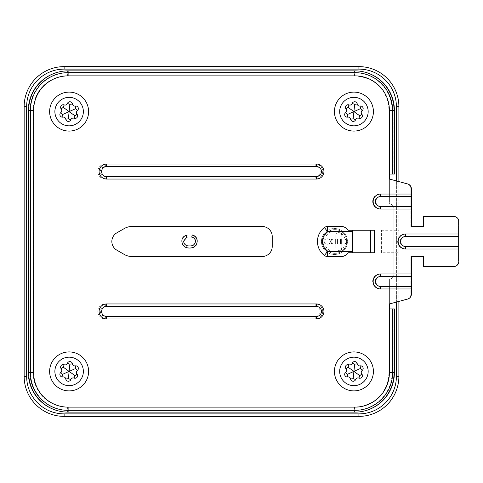 <?xml version="1.0" encoding="UTF-8"?>
<svg xmlns="http://www.w3.org/2000/svg" width="483" height="483" viewBox="0 0 483 483"><rect width="100%" height="100%" fill="white"/><g stroke="black" fill="none" stroke-linecap="round" stroke-linejoin="round"><path stroke-width="0.36" stroke-dasharray="2.42 1.81" d="M381.401 252.742L381.401 230.258L381.401 252.742L398.892 252.742L398.892 230.258L398.892 252.742M381.401 230.258L398.892 230.258M347.18 244.012A12.993 12.993 0 0 0 336.947 228.755A12.993 12.993 0 0 0 321.69 238.988A12.993 12.993 0 0 0 331.924 254.245A12.993 12.993 0 0 0 347.18 244.012A12.993 12.993 0 0 0 336.947 228.755A12.993 12.993 0 0 0 321.69 238.988A12.993 12.993 0 0 0 331.924 254.245A12.993 12.993 0 0 0 347.18 244.012M350.61 119.21A2.5 2.5 0 0 0 347.718 117.127A2.5 2.5 0 0 1 348.4 117.103A2.5 2.5 0 0 0 347.718 117.127A2.596 2.596 0 0 1 345.659 112.533A2.5 2.5 0 0 0 346.021 108.989A2.596 2.596 0 0 1 348.968 104.914A2.596 2.596 0 0 0 348.297 104.745A2.596 2.596 0 0 1 348.968 104.914A2.5 2.5 0 0 0 352.222 103.453A2.5 2.5 0 0 1 348.974 104.914A2.5 2.5 0 0 0 352.222 103.453A2.596 2.596 0 0 1 357.227 103.966A2.596 2.596 0 0 0 354.927 101.774A2.596 2.596 0 0 1 357.227 103.966A2.5 2.5 0 0 0 360.113 106.055A2.5 2.5 0 0 1 357.233 103.966A2.5 2.5 0 0 0 360.113 106.055A2.596 2.596 0 0 1 362.172 110.643A2.5 2.5 0 0 0 361.809 114.187A2.596 2.596 0 0 1 358.863 118.269A2.5 2.5 0 0 0 355.615 119.724A2.5 2.5 0 0 1 358.869 118.269A2.596 2.596 0 0 0 361.815 114.187A2.5 2.5 0 0 1 362.178 110.643A2.596 2.596 0 0 0 360.119 106.055A2.596 2.596 0 0 1 362.172 110.643A2.5 2.5 0 0 0 361.809 114.187A2.596 2.596 0 0 1 358.863 118.269A2.5 2.5 0 0 0 355.615 119.724A2.596 2.596 0 0 1 350.61 119.21A2.5 2.5 0 0 0 348.394 117.103A2.5 2.5 0 0 1 350.616 119.21A2.596 2.596 0 0 0 355.615 119.724A2.596 2.596 0 0 1 350.61 119.21L353.176 118.824L355.615 119.724M353.441 111.802A9.425 9.425 0 0 0 353.496 111.283A9.425 9.425 0 0 0 353.973 111.072A9.425 9.425 0 0 0 354.389 111.374A9.425 9.425 0 0 0 354.341 111.893A9.425 9.425 0 0 0 353.864 112.104A9.425 9.425 0 0 0 353.441 111.802L347.283 114.562L345.659 112.533A2.5 2.5 0 0 0 346.021 108.989A2.596 2.596 0 0 1 348.291 104.745A2.596 2.596 0 0 0 346.027 108.989A2.5 2.5 0 0 1 345.665 112.533A2.596 2.596 0 0 0 347.724 117.127A2.596 2.596 0 0 1 345.659 112.533M353.864 112.104L353.176 118.824M354.341 111.893L359.811 115.848L358.863 118.269M351.932 130.971A19.489 19.489 0 0 0 373.305 113.577A19.489 19.489 0 0 0 355.905 92.205A19.489 19.489 0 0 0 334.532 109.605A19.489 19.489 0 0 0 351.932 130.971A19.489 19.489 0 0 0 373.305 113.577A19.489 19.489 0 0 0 355.905 92.205A19.489 19.489 0 0 0 334.532 109.605A19.489 19.489 0 0 0 351.932 130.971A19.489 19.489 0 0 1 334.538 109.605A19.489 19.489 0 0 1 355.911 92.205M74.062 378.086A2.5 2.5 0 0 0 70.808 379.547A2.5 2.5 0 0 1 73.41 377.929A2.5 2.5 0 0 0 70.808 379.547A2.596 2.596 0 0 1 65.803 379.034A2.5 2.5 0 0 0 62.917 376.945A2.5 2.5 0 0 1 65.809 379.034A2.596 2.596 0 0 0 70.814 379.547A2.596 2.596 0 0 1 65.803 379.034A2.5 2.5 0 0 0 62.917 376.945A2.596 2.596 0 0 1 60.858 372.357A2.596 2.596 0 0 0 62.923 376.945A2.596 2.596 0 0 1 60.858 372.357A2.5 2.5 0 0 0 61.22 368.813A2.5 2.5 0 0 1 60.864 372.357A2.5 2.5 0 0 0 61.22 368.813A2.596 2.596 0 0 1 64.167 364.731A2.596 2.596 0 0 0 63.49 364.568A2.596 2.596 0 0 1 64.167 364.731A2.5 2.5 0 0 0 67.421 363.276A2.596 2.596 0 0 1 72.426 363.79A2.596 2.596 0 0 0 70.126 361.592A2.596 2.596 0 0 1 72.426 363.79A2.5 2.5 0 0 0 75.312 365.873A2.5 2.5 0 0 1 72.426 363.79A2.5 2.5 0 0 0 75.312 365.873A2.596 2.596 0 0 1 77.371 370.467A2.596 2.596 0 0 0 76.018 365.848A2.596 2.596 0 0 1 77.371 370.467A2.5 2.5 0 0 0 77.008 374.011A2.5 2.5 0 0 1 77.377 370.467A2.5 2.5 0 0 0 77.008 374.011A2.596 2.596 0 0 1 74.062 378.086A2.5 2.5 0 0 0 73.404 377.929A2.5 2.5 0 0 1 74.068 378.086A2.596 2.596 0 0 0 77.014 374.011A2.596 2.596 0 0 1 74.062 378.086L75.004 375.665L77.008 374.011M69.534 371.717A9.425 9.425 0 0 0 69.063 371.928A9.425 9.425 0 0 0 68.64 371.62A9.425 9.425 0 0 0 68.695 371.107A9.425 9.425 0 0 0 69.166 370.896A9.425 9.425 0 0 0 69.588 371.198A9.425 9.425 0 0 0 69.534 371.717L75.004 375.665M68.64 371.62L62.482 374.385L60.858 372.357M69.063 371.928L68.375 378.642L65.803 379.034M67.125 390.795A19.489 19.489 0 0 0 88.498 373.395A19.489 19.489 0 0 0 71.098 352.022A19.489 19.489 0 0 0 49.731 369.423A19.489 19.489 0 0 0 67.125 390.795A19.489 19.489 0 0 0 88.498 373.395A19.489 19.489 0 0 0 71.098 352.022A19.489 19.489 0 0 0 49.731 369.423A19.489 19.489 0 0 0 67.125 390.795A19.489 19.489 0 0 1 49.731 369.423A19.489 19.489 0 0 1 71.104 352.022M74.062 118.269A2.5 2.5 0 0 0 70.808 119.724A2.5 2.5 0 0 1 74.068 118.269A2.596 2.596 0 0 0 77.014 114.187A2.5 2.5 0 0 1 77.377 110.643A2.596 2.596 0 0 0 76.018 106.031A2.596 2.596 0 0 1 77.371 110.643A2.5 2.5 0 0 0 77.008 114.187A2.596 2.596 0 0 1 74.062 118.269A2.5 2.5 0 0 0 70.808 119.724A2.596 2.596 0 0 1 65.803 119.21A2.5 2.5 0 0 0 62.917 117.127A2.5 2.5 0 0 1 65.809 119.21A2.596 2.596 0 0 0 70.814 119.724A2.596 2.596 0 0 1 65.803 119.21A2.5 2.5 0 0 0 62.917 117.127A2.596 2.596 0 0 1 60.858 112.533A2.596 2.596 0 0 0 62.923 117.127A2.596 2.596 0 0 1 60.858 112.533A2.5 2.5 0 0 0 61.22 108.989A2.5 2.5 0 0 1 60.864 112.533A2.5 2.5 0 0 0 61.22 108.989A2.596 2.596 0 0 1 64.167 104.914A2.596 2.596 0 0 0 63.49 104.745A2.596 2.596 0 0 1 64.167 104.914A2.5 2.5 0 0 0 67.421 103.453A2.596 2.596 0 0 1 72.426 103.966A2.596 2.596 0 0 0 70.126 101.774A2.596 2.596 0 0 1 72.426 103.966A2.5 2.5 0 0 0 75.312 106.055A2.5 2.5 0 0 1 72.426 103.966A2.5 2.5 0 0 0 75.312 106.055A2.596 2.596 0 0 1 77.371 110.643A2.5 2.5 0 0 0 77.008 114.187A2.596 2.596 0 0 1 74.062 118.269L75.004 115.848L77.008 114.187M69.534 111.893A9.425 9.425 0 0 0 69.063 112.104A9.425 9.425 0 0 0 68.64 111.802A9.425 9.425 0 0 0 68.695 111.283A9.425 9.425 0 0 0 69.166 111.072A9.425 9.425 0 0 0 69.588 111.374A9.425 9.425 0 0 0 69.534 111.893L75.004 115.848M68.64 111.802L62.482 114.562L60.858 112.533M69.063 112.104L68.375 118.824L65.803 119.21M67.125 130.971A19.489 19.489 0 0 0 88.498 113.577A19.489 19.489 0 0 0 71.098 92.205A19.489 19.489 0 0 0 49.731 109.605A19.489 19.489 0 0 0 67.125 130.971A19.489 19.489 0 0 0 88.498 113.577A19.489 19.489 0 0 0 71.098 92.205A19.489 19.489 0 0 0 49.731 109.605A19.489 19.489 0 0 0 67.125 130.971A19.489 19.489 0 0 1 49.731 109.605A19.489 19.489 0 0 1 71.104 92.205M358.863 378.086A2.5 2.5 0 0 0 355.615 379.547A2.5 2.5 0 0 1 358.217 377.929A2.5 2.5 0 0 0 355.615 379.547A2.596 2.596 0 0 1 350.61 379.034A2.5 2.5 0 0 0 347.718 376.945A2.5 2.5 0 0 1 348.4 376.921A2.5 2.5 0 0 0 347.718 376.945A2.596 2.596 0 0 1 345.659 372.357A2.5 2.5 0 0 0 346.021 368.813A2.596 2.596 0 0 1 348.968 364.731A2.596 2.596 0 0 0 348.297 364.568A2.596 2.596 0 0 1 348.968 364.731A2.5 2.5 0 0 0 352.222 363.276A2.5 2.5 0 0 1 348.974 364.731A2.5 2.5 0 0 0 352.222 363.276A2.596 2.596 0 0 1 357.227 363.79A2.596 2.596 0 0 0 354.927 361.592A2.596 2.596 0 0 1 357.227 363.79A2.5 2.5 0 0 0 360.113 365.873A2.5 2.5 0 0 1 357.233 363.79A2.5 2.5 0 0 0 360.113 365.873A2.596 2.596 0 0 1 362.172 370.467A2.5 2.5 0 0 0 361.809 374.011A2.596 2.596 0 0 1 358.863 378.086A2.596 2.596 0 0 0 361.815 374.011A2.5 2.5 0 0 1 362.178 370.467A2.596 2.596 0 0 0 360.119 365.873A2.596 2.596 0 0 1 362.172 370.467A2.5 2.5 0 0 0 361.809 374.011A2.596 2.596 0 0 1 358.863 378.086A2.5 2.5 0 0 0 358.211 377.929A2.5 2.5 0 0 1 358.869 378.086L359.811 375.665L361.809 374.011M354.341 371.717A9.425 9.425 0 0 0 353.864 371.928A9.425 9.425 0 0 0 353.441 371.62A9.425 9.425 0 0 0 353.496 371.107A9.425 9.425 0 0 0 353.973 370.896A9.425 9.425 0 0 0 354.389 371.198A9.425 9.425 0 0 0 354.341 371.717L359.811 375.665M353.441 371.62L347.283 374.385L345.659 372.357A2.5 2.5 0 0 0 346.021 368.813A2.596 2.596 0 0 1 348.291 364.568A2.596 2.596 0 0 0 346.027 368.813A2.5 2.5 0 0 1 345.665 372.357A2.596 2.596 0 0 0 347.724 376.945A2.596 2.596 0 0 1 345.659 372.357M353.864 371.928L353.176 378.642L350.61 379.034A2.5 2.5 0 0 0 348.394 376.921A2.5 2.5 0 0 1 350.616 379.034A2.596 2.596 0 0 0 355.615 379.547A2.596 2.596 0 0 1 350.61 379.034M351.932 390.795A19.489 19.489 0 0 0 373.305 373.395A19.489 19.489 0 0 0 355.905 352.022A19.489 19.489 0 0 0 334.532 369.423A19.489 19.489 0 0 0 351.932 390.795A19.489 19.489 0 0 0 373.305 373.395A19.489 19.489 0 0 0 355.905 352.022A19.489 19.489 0 0 0 334.532 369.423A19.489 19.489 0 0 0 351.932 390.795A19.489 19.489 0 0 1 334.538 369.423A19.489 19.489 0 0 1 355.911 352.022M411.383 226.509L410.882 226.509L410.882 209.024L380.157 209.024A7.493 7.493 0 0 1 372.659 201.526A7.493 7.493 0 0 1 380.157 194.033L410.882 194.033L389.401 194.033L389.401 179.042L407.682 183.945A4.999 4.999 0 0 1 411.383 188.768L411.383 226.509L423.875 226.509L423.875 216.517L453.851 216.517A4.999 4.999 0 0 1 458.85 221.516L458.85 261.484A4.999 4.999 0 0 1 453.851 266.483L423.875 266.483L423.875 256.491L411.383 256.491L411.383 294.232A4.999 4.999 0 0 1 407.682 299.055L398.143 301.615L398.143 288.967L380.652 288.967A7.493 7.493 0 0 1 373.16 281.474A7.493 7.493 0 0 1 380.652 273.976L393.893 273.976L393.893 209.024L380.652 209.024A7.493 7.493 0 0 1 373.16 201.526A7.493 7.493 0 0 1 380.652 194.033L398.143 194.033L398.143 181.385L398.143 194.033M105.342 179.042A7.493 7.493 0 0 1 97.85 171.55A7.493 7.493 0 0 1 105.342 164.051L315.2 164.051A7.493 7.493 0 0 1 322.692 171.55A7.493 7.493 0 0 1 315.2 179.042L105.342 179.042L105.342 176.543A4.999 4.999 0 0 1 100.349 171.55A4.999 4.999 0 0 1 105.342 166.55L106.592 166.55M322.692 311.45A7.493 7.493 0 0 1 315.2 318.949L105.342 318.949A7.493 7.493 0 0 1 97.85 311.45A7.493 7.493 0 0 1 105.342 303.958L315.2 303.958A7.493 7.493 0 0 1 322.692 311.45M334.936 229.63A11.87 11.87 0 0 0 323.067 241.5A11.87 11.87 0 0 0 334.936 253.37A11.87 11.87 0 0 0 346.8 241.5A11.87 11.87 0 0 0 334.936 229.63A11.87 11.87 0 0 0 323.067 241.5A11.87 11.87 0 0 0 334.936 253.37A11.87 11.87 0 0 0 346.8 241.5A11.87 11.87 0 0 0 334.936 229.63M345.025 239.109L346.8 241.5L345.025 243.891A2.5 2.5 0 0 1 344.307 244L341.807 244L341.807 247.368A3.001 3.001 0 0 1 338.806 250.369A3.001 3.001 0 0 1 335.812 247.368A3.001 3.001 0 0 0 338.806 250.369A3.001 3.001 0 0 0 341.807 247.368L341.807 235.632L341.807 239L344.307 239A2.5 2.5 0 0 1 345.025 239.109A10.366 10.366 0 0 0 324.57 241.5A10.366 10.366 0 0 0 345.025 243.891M335.812 235.632A3.001 3.001 0 0 1 338.806 232.631A3.001 3.001 0 0 0 335.812 235.632L335.812 247.368L335.812 244L333.312 244A2.5 2.5 0 0 1 330.813 241.5A2.5 2.5 0 0 1 333.312 239L335.812 239L335.812 235.632M327.565 238.753A2.747 2.747 0 0 1 330.312 241.5A2.747 2.747 0 0 1 327.565 244.247A2.747 2.747 0 0 0 330.312 241.5A2.747 2.747 0 0 0 327.565 238.753A2.747 2.747 0 0 0 324.817 241.5A2.747 2.747 0 0 0 327.565 244.247A2.747 2.747 0 0 1 324.817 241.5A2.747 2.747 0 0 1 327.565 238.753M76.018 106.031A2.596 2.596 0 0 0 75.318 106.055A2.596 2.596 0 0 1 76.012 106.031M70.126 101.774A2.596 2.596 0 0 0 67.427 103.453A2.5 2.5 0 0 1 64.173 104.914A2.5 2.5 0 0 0 67.421 103.453A2.596 2.596 0 0 1 70.12 101.774M63.49 104.745A2.596 2.596 0 0 0 61.226 108.989A2.596 2.596 0 0 1 63.484 104.745M354.927 361.592A2.596 2.596 0 0 0 352.228 363.276A2.596 2.596 0 0 1 354.92 361.592M354.927 101.774A2.596 2.596 0 0 0 352.228 103.453A2.596 2.596 0 0 1 354.92 101.774M76.018 365.848A2.596 2.596 0 0 0 75.318 365.873A2.596 2.596 0 0 1 76.012 365.848M70.126 361.592A2.596 2.596 0 0 0 67.427 363.276A2.5 2.5 0 0 1 64.173 364.731A2.5 2.5 0 0 0 67.421 363.276A2.596 2.596 0 0 1 70.12 361.592M63.49 364.568A2.596 2.596 0 0 0 61.226 368.813A2.596 2.596 0 0 1 63.484 364.568M358.917 413.883L64.124 413.883A37.475 37.475 0 0 1 26.65 376.408L26.65 106.592A37.475 37.475 0 0 1 64.124 69.117L358.917 69.117A37.475 37.475 0 0 1 396.392 106.592L396.392 376.408A37.475 37.475 0 0 1 358.917 413.883L358.917 416.382A39.974 39.974 0 0 0 398.892 376.408L398.892 106.592A39.974 39.974 0 0 0 358.917 66.618L64.124 66.618A39.974 39.974 0 0 0 24.15 106.592L24.15 376.408A39.974 39.974 0 0 0 64.124 416.382L358.917 416.382M398.143 288.967L398.143 301.615L389.401 303.958L389.401 278.975A4.498 4.498 0 0 0 393.893 274.477L393.893 208.523L393.893 274.477A4.498 4.498 0 0 1 389.401 278.975L389.401 372.659L389.401 308.951L394.394 308.951L394.394 372.659A39.473 39.473 0 0 1 354.92 412.132L68.121 412.132A39.473 39.473 0 0 1 28.648 372.659L28.648 110.341A39.473 39.473 0 0 1 68.121 70.868L354.92 70.868A39.473 39.473 0 0 1 394.394 110.341L394.394 174.049L389.401 174.049L389.401 110.341L389.401 204.025A4.498 4.498 0 0 1 393.893 208.523A4.498 4.498 0 0 0 389.401 204.025L389.401 174.049L388.9 174.049L388.9 110.341A34.474 34.474 0 0 0 354.419 75.867L67.62 75.867A34.474 34.474 0 0 0 33.146 110.341L33.146 372.659A34.474 34.474 0 0 0 67.62 407.133L354.92 407.133A34.474 34.474 0 0 0 389.401 372.659A34.474 34.474 0 0 1 354.92 407.133L68.121 407.133A34.474 34.474 0 0 1 33.641 372.659L33.641 110.341L33.641 372.659A34.474 34.474 0 0 0 68.121 407.133A34.474 34.474 0 0 1 33.641 372.659L33.641 110.341A34.474 34.474 0 0 1 68.121 75.867L354.92 75.867L68.121 75.867A34.474 34.474 0 0 0 33.641 110.341A34.474 34.474 0 0 1 68.121 75.867L354.92 75.867A34.474 34.474 0 0 1 389.401 110.341A34.474 34.474 0 0 0 354.92 75.867A34.474 34.474 0 0 1 389.401 110.341L389.401 194.033L380.157 194.033A7.493 7.493 0 0 0 372.659 201.526A7.493 7.493 0 0 0 380.157 209.024L393.893 209.024L393.893 208.523A4.498 4.498 0 0 0 389.401 204.025L389.401 194.033L389.401 204.025A4.498 4.498 0 0 1 393.893 208.523L393.893 273.976L398.143 273.976L398.143 209.024L393.893 209.024L410.882 209.024L410.882 196.533L410.882 226.509L423.374 226.509L423.374 216.517L453.356 216.517L423.875 216.517M396.392 302.08L396.392 180.92M398.892 181.584L398.892 301.416M389.401 303.958L389.401 278.975A4.498 4.498 0 0 0 393.893 274.477L393.893 273.976L380.157 273.976L410.882 273.976L393.893 273.976L393.893 274.477A4.498 4.498 0 0 1 389.401 278.975L389.401 303.825L407.181 299.055A4.999 4.999 0 0 0 410.882 294.232L410.882 288.967L380.157 288.967A7.493 7.493 0 0 1 372.659 281.474A7.493 7.493 0 0 1 380.157 273.976A7.493 7.493 0 0 0 372.659 281.474A7.493 7.493 0 0 0 380.157 288.967L410.882 288.967L410.882 276.475L410.882 294.232A4.999 4.999 0 0 1 407.181 299.055L388.9 303.958L389.401 303.825L389.401 308.951L389.401 303.958M345.43 255.489A4.999 4.999 0 0 1 342.429 256.491L327.438 256.491A4.999 4.999 0 0 1 324.443 255.489A17.491 17.491 0 0 1 324.443 227.511A4.999 4.999 0 0 1 327.438 226.509L342.429 226.509A4.999 4.999 0 0 1 345.43 227.511M348.334 230.258L374.41 230.258M374.41 252.742L348.334 252.742M111.839 241.5A9.992 9.992 0 0 0 116.838 250.152A9.992 9.992 0 0 1 116.838 232.848A9.992 9.992 0 0 0 111.839 241.5A9.992 9.992 0 0 1 116.838 232.848L124.33 228.519A14.991 14.991 0 0 1 131.823 226.509L262.233 226.509A9.992 9.992 0 0 1 272.231 236.501L272.231 246.499A9.992 9.992 0 0 1 262.233 256.491L131.823 256.491A14.991 14.991 0 0 1 124.33 254.481L116.838 250.152L124.33 254.481A14.991 14.991 0 0 0 131.823 256.491L262.233 256.491A9.992 9.992 0 0 0 272.231 246.499L272.231 236.501A9.992 9.992 0 0 0 262.233 226.509L131.823 226.509A14.991 14.991 0 0 0 124.33 228.519L116.838 232.848L124.33 228.519A14.991 14.991 0 0 1 131.823 226.509L262.233 226.509A9.992 9.992 0 0 1 272.231 236.501L272.231 246.499A9.992 9.992 0 0 1 262.233 256.491L131.823 256.491A14.991 14.991 0 0 1 124.33 254.481L116.838 250.152A9.992 9.992 0 0 1 111.839 241.5M354.92 70.868L354.92 75.867C375.84 77.884 387.336 89.373 389.401 110.341L393.893 110.341A39.473 39.473 0 0 0 354.419 70.868L67.62 70.868A39.473 39.473 0 0 0 28.147 110.341L28.147 372.659A39.473 39.473 0 0 0 67.62 412.132L354.419 412.132A39.473 39.473 0 0 0 393.893 372.659L393.893 308.951L392.111 308.951L392.111 372.659A37.692 37.692 0 0 1 354.419 410.351L67.62 410.351A37.692 37.692 0 0 1 29.928 372.659L29.928 110.341A37.692 37.692 0 0 1 67.62 72.649L354.419 72.649A37.692 37.692 0 0 1 392.111 110.341L393.893 110.341L393.893 174.049L393.893 110.341A39.473 39.473 0 0 0 354.419 70.868L67.62 70.868A39.473 39.473 0 0 0 28.147 110.341L28.147 372.659A39.473 39.473 0 0 0 67.62 412.132L354.419 412.132A39.473 39.473 0 0 0 393.893 372.659L389.401 372.659A34.474 34.474 0 0 1 354.92 407.133C375.889 405.074 387.378 393.579 389.401 372.659L389.401 308.951L389.401 372.659L394.394 372.659M398.143 273.976L398.143 209.024M195.494 241.283C195.331 238.946 194.075 237.545 191.739 237.081L192.234 234.967C195.41 235.795 197.07 237.835 197.221 241.083C196.816 245.69 194.22 248.008 189.427 248.033C184.82 247.936 182.29 245.636 181.85 241.126C181.928 238.167 183.377 236.241 186.209 235.348L186.661 237.467L183.576 241.228C184.023 244.47 185.967 246.034 189.414 245.919C192.922 246.107 194.951 244.561 195.494 241.283M338.806 232.631A3.001 3.001 0 0 1 341.807 235.632A3.001 3.001 0 0 0 338.806 232.631M341.807 244L335.812 244M335.812 239L341.807 239M388.9 174.049L388.9 179.042L407.181 183.945A4.999 4.999 0 0 1 410.882 188.768L410.882 196.533L410.882 188.768A4.999 4.999 0 0 0 407.181 183.945L388.9 179.042L388.9 174.049L393.893 174.049L389.401 174.049L389.401 110.341L394.394 110.341M423.875 266.483L453.356 266.483L423.374 266.483L423.374 256.491L410.882 256.491L410.882 276.475L410.882 256.491L411.383 256.491M453.356 266.483A4.999 4.999 0 0 0 458.349 261.484A4.999 4.999 0 0 1 453.356 266.483M458.349 248.993L458.349 261.484L458.349 248.993L405.134 248.993L458.349 248.993L458.349 236.501L458.349 248.993M405.635 236.501L405.134 236.501A4.999 4.999 0 0 0 400.141 241.5A4.999 4.999 0 0 0 405.134 246.499L458.349 246.499L405.134 246.499A4.999 4.999 0 0 1 400.141 241.5A4.999 4.999 0 0 1 405.134 236.501L405.134 234.007A7.493 7.493 0 0 0 397.642 241.5A7.493 7.493 0 0 0 405.134 248.993A7.493 7.493 0 0 1 397.642 241.5A7.493 7.493 0 0 1 405.134 234.007L458.349 234.007L405.134 234.007L405.134 236.501L458.349 236.501L458.349 234.007L458.349 236.501M458.349 221.516L458.349 234.007L458.349 221.516A4.999 4.999 0 0 0 453.356 216.517A4.999 4.999 0 0 1 458.349 221.516M388.9 372.659L393.893 372.659L393.893 308.951L388.9 308.951L388.9 303.958L388.9 372.659A34.474 34.474 0 0 1 354.419 407.133L68.121 407.133A34.474 34.474 0 0 1 33.641 372.659L33.641 110.341A34.474 34.474 0 0 1 68.121 75.867L67.62 75.867A34.474 34.474 0 0 0 33.146 110.341L33.146 372.659A34.474 34.474 0 0 0 67.62 407.133L68.121 407.133L68.121 412.132M354.92 75.867L68.121 75.867L68.121 70.868M392.111 308.951L388.9 308.951M195.494 241.717C195.331 244.054 194.075 245.455 191.739 245.919L192.234 248.033C195.41 247.205 197.07 245.165 197.221 241.917C196.816 237.31 194.22 234.992 189.427 234.967C184.82 235.064 182.29 237.364 181.85 241.874C181.928 244.833 183.377 246.759 186.209 247.652L186.661 245.533L183.576 241.772C184.023 238.53 185.967 236.966 189.414 237.081C192.922 236.893 194.951 238.439 195.494 241.717C195.331 244.054 194.075 245.455 191.739 245.919L192.234 248.033C195.41 247.205 197.07 245.165 197.221 241.917C196.816 237.31 194.22 234.992 189.427 234.967C184.82 235.064 182.29 237.364 181.85 241.874C181.928 244.833 183.377 246.759 186.209 247.652L186.661 245.533L183.576 241.772C184.023 238.53 185.967 236.966 189.414 237.081C192.922 236.893 194.951 238.439 195.494 241.717M353.496 371.107L348.026 367.152L348.968 364.731M353.973 370.896L354.661 364.176L357.227 363.79M354.389 371.198L360.553 368.432L362.172 370.467M68.695 111.283L63.219 107.329L64.167 104.914M69.166 111.072L69.854 104.358L72.426 103.966M69.588 111.374L75.746 108.615L77.371 110.643M68.695 371.107L63.219 367.152L64.167 364.731M69.166 370.896L69.854 364.176L72.426 363.79M69.588 371.198L75.746 368.432L77.371 370.467M354.389 111.374L360.553 108.615L362.172 110.643M353.973 111.072L354.661 104.358L357.227 103.966M353.496 111.283L348.026 107.329L348.968 104.914M355.367 97.421A14.242 14.242 0 0 1 368.082 113.04A14.242 14.242 0 0 1 352.463 125.755A14.242 14.242 0 0 1 339.748 110.136A14.242 14.242 0 0 1 355.367 97.421M70.566 357.245A14.242 14.242 0 0 1 83.281 372.864A14.242 14.242 0 0 1 67.662 385.573A14.242 14.242 0 0 1 54.947 369.96A14.242 14.242 0 0 1 70.566 357.245M70.566 97.421A14.242 14.242 0 0 1 83.281 113.04A14.242 14.242 0 0 1 67.662 125.755A14.242 14.242 0 0 1 54.947 110.136A14.242 14.242 0 0 1 70.566 97.421M355.367 357.245A14.242 14.242 0 0 1 368.082 372.864A14.242 14.242 0 0 1 352.463 385.573A14.242 14.242 0 0 1 339.748 369.96A14.242 14.242 0 0 1 355.367 357.245M398.892 196.533L380.157 196.533A4.999 4.999 0 0 0 375.158 201.526A4.999 4.999 0 0 0 380.157 206.525L410.882 206.525L380.157 206.525A4.999 4.999 0 0 1 375.158 201.526A4.999 4.999 0 0 1 380.157 196.533L410.882 196.533M380.157 206.525L380.157 209.024L380.157 206.525M315.2 316.45L105.342 316.45A4.999 4.999 0 0 1 100.349 311.45A4.999 4.999 0 0 1 105.342 306.457L315.2 306.457A4.999 4.999 0 0 1 320.193 311.45A4.999 4.999 0 0 1 315.2 316.45L315.2 318.949M358.917 66.618L358.917 69.117M396.392 106.592L398.892 106.592M396.392 376.408L398.892 376.408M64.124 66.618L64.124 69.117M24.15 106.592L26.65 106.592M64.124 413.883L64.124 416.382M24.15 376.408L26.65 376.408M28.648 110.341L33.641 110.341M28.648 372.659L33.641 372.659M354.92 412.132L354.92 407.133M398.143 286.467L380.652 286.467A4.999 4.999 0 0 1 375.659 281.474A4.999 4.999 0 0 1 380.652 276.475L398.143 276.475M398.143 206.525L380.652 206.525A4.999 4.999 0 0 1 375.659 201.526A4.999 4.999 0 0 1 380.652 196.533L398.143 196.533M380.652 286.467L380.652 288.967M380.652 276.475L380.652 273.976M380.652 206.525L380.652 209.024M380.652 196.533L380.652 194.033M354.419 412.132L354.419 407.133L354.419 412.132M354.419 70.868L354.419 75.867L354.419 70.868M67.62 412.132L67.62 407.133L67.62 412.132M28.147 372.659L33.146 372.659L28.147 372.659M28.147 110.341L33.146 110.341L28.147 110.341M67.62 70.868L67.62 75.867L67.62 70.868M380.157 286.467A4.999 4.999 0 0 1 375.158 281.474A4.999 4.999 0 0 1 380.157 276.475L410.882 276.475L380.157 276.475A4.999 4.999 0 0 0 375.158 281.474A4.999 4.999 0 0 0 380.157 286.467L410.882 286.467L380.157 286.467L380.157 288.967L380.157 286.467M106.592 176.543L105.342 176.543M315.2 164.051L315.2 166.55A4.999 4.999 0 0 1 320.193 171.55A4.999 4.999 0 0 1 315.2 176.543L315.2 179.042M392.111 174.049L392.111 110.341L388.9 110.341M315.2 303.958L315.2 306.457M105.342 316.45L105.342 318.949M105.342 303.958L105.342 306.457M105.342 164.051L105.342 166.55M380.157 196.533L380.157 194.033L380.157 196.533M380.157 276.475L380.157 273.976L380.157 276.475M405.134 246.499L405.134 248.993L405.134 246.499M360.553 368.432L360.113 365.873M354.661 364.176L352.222 363.276M348.026 367.152L346.021 368.813M347.283 374.385L347.718 376.945M353.176 378.642L355.615 379.547M75.746 108.615L75.312 106.055M69.854 104.358L67.421 103.453M63.219 107.329L61.22 108.989M62.482 114.562L62.917 117.127M68.375 118.824L70.808 119.724M75.746 368.432L75.312 365.873M69.854 364.176L67.421 363.276M63.219 367.152L61.22 368.813M62.482 374.385L62.917 376.945M68.375 378.642L70.808 379.547M359.811 115.848L361.809 114.187M360.553 108.615L360.113 106.055M354.661 104.358L352.222 103.453M348.026 107.329L346.021 108.989M347.283 114.562L347.718 117.127"/><path stroke-width="0.72" d="M68.646 111.802A9.425 9.425 0 0 1 69.069 112.104A9.425 9.425 0 0 1 69.54 111.893A9.425 9.425 0 0 1 69.594 111.38A9.425 9.425 0 0 1 69.172 111.072A9.425 9.425 0 0 1 68.701 111.283A9.425 9.425 0 0 1 68.646 111.802L62.488 114.562L62.923 117.127A2.5 2.5 0 0 1 65.809 119.21A2.596 2.596 0 0 0 70.814 119.724A2.5 2.5 0 0 1 74.068 118.269A2.596 2.596 0 0 0 77.014 114.187A2.5 2.5 0 0 1 77.377 110.643A2.596 2.596 0 0 0 75.318 106.055A2.5 2.5 0 0 1 72.426 103.966A2.596 2.596 0 0 0 67.427 103.453A2.5 2.5 0 0 1 64.173 104.914A2.596 2.596 0 0 0 61.226 108.989A2.5 2.5 0 0 1 60.864 112.533A2.596 2.596 0 0 0 62.923 117.127M69.54 111.893L75.01 115.848L77.014 114.187M69.069 112.104L68.381 118.824L70.814 119.724M67.131 130.978A19.489 19.489 0 0 1 49.731 109.605A19.489 19.489 0 0 1 71.104 92.205A19.489 19.489 0 0 1 88.504 113.577A19.489 19.489 0 0 1 67.131 130.978A19.489 19.489 0 0 0 88.504 113.577A19.489 19.489 0 0 0 71.104 92.205M353.447 371.62A9.425 9.425 0 0 1 353.87 371.928A9.425 9.425 0 0 1 354.341 371.717A9.425 9.425 0 0 1 354.395 371.198A9.425 9.425 0 0 1 353.973 370.896A9.425 9.425 0 0 1 353.502 371.107A9.425 9.425 0 0 1 353.447 371.62L347.289 374.385L347.724 376.945A2.5 2.5 0 0 1 350.616 379.034A2.596 2.596 0 0 0 355.615 379.547A2.5 2.5 0 0 1 358.869 378.086A2.596 2.596 0 0 0 361.815 374.011A2.5 2.5 0 0 1 362.178 370.467A2.596 2.596 0 0 0 360.119 365.873A2.5 2.5 0 0 1 357.233 363.79A2.596 2.596 0 0 0 352.228 363.276A2.5 2.5 0 0 1 348.974 364.731A2.596 2.596 0 0 0 346.027 368.813A2.5 2.5 0 0 1 345.665 372.357A2.596 2.596 0 0 0 347.724 376.945M354.341 371.717L359.817 375.665L361.815 374.011M353.87 371.928L353.182 378.642L355.615 379.547M351.938 390.795A19.489 19.489 0 0 1 334.538 369.423A19.489 19.489 0 0 1 355.911 352.022A19.489 19.489 0 0 1 373.305 373.395A19.489 19.489 0 0 1 351.938 390.795A19.489 19.489 0 0 0 373.305 373.395A19.489 19.489 0 0 0 355.911 352.022M353.447 111.802A9.425 9.425 0 0 1 353.87 112.104A9.425 9.425 0 0 1 354.341 111.893A9.425 9.425 0 0 1 354.395 111.38A9.425 9.425 0 0 1 353.973 111.072A9.425 9.425 0 0 1 353.502 111.283A9.425 9.425 0 0 1 353.447 111.802L347.289 114.562L347.724 117.127A2.5 2.5 0 0 1 350.616 119.21A2.596 2.596 0 0 0 355.615 119.724A2.5 2.5 0 0 1 358.869 118.269A2.596 2.596 0 0 0 361.815 114.187A2.5 2.5 0 0 1 362.178 110.643A2.596 2.596 0 0 0 360.119 106.055A2.5 2.5 0 0 1 357.233 103.966A2.596 2.596 0 0 0 352.228 103.453A2.5 2.5 0 0 1 348.974 104.914A2.596 2.596 0 0 0 346.027 108.989A2.5 2.5 0 0 1 345.665 112.533A2.596 2.596 0 0 0 347.724 117.127M354.341 111.893L359.817 115.848L361.815 114.187M353.87 112.104L353.182 118.824L355.615 119.724M351.938 130.978A19.489 19.489 0 0 1 334.538 109.605A19.489 19.489 0 0 1 355.911 92.205A19.489 19.489 0 0 1 373.305 113.577A19.489 19.489 0 0 1 351.938 130.978A19.489 19.489 0 0 0 373.305 113.577A19.489 19.489 0 0 0 355.911 92.205M68.646 371.62A9.425 9.425 0 0 1 69.069 371.928A9.425 9.425 0 0 1 69.54 371.717A9.425 9.425 0 0 1 69.594 371.198A9.425 9.425 0 0 1 69.172 370.896A9.425 9.425 0 0 1 68.701 371.107A9.425 9.425 0 0 1 68.646 371.62L62.488 374.385L62.923 376.945A2.5 2.5 0 0 1 65.809 379.034A2.596 2.596 0 0 0 70.814 379.547A2.5 2.5 0 0 1 74.068 378.086A2.596 2.596 0 0 0 77.014 374.011A2.5 2.5 0 0 1 77.377 370.467A2.596 2.596 0 0 0 75.318 365.873A2.5 2.5 0 0 1 72.426 363.79A2.596 2.596 0 0 0 67.427 363.276A2.5 2.5 0 0 1 64.173 364.731A2.596 2.596 0 0 0 61.226 368.813A2.5 2.5 0 0 1 60.864 372.357A2.596 2.596 0 0 0 62.923 376.945M69.54 371.717L75.01 375.665L77.014 374.011M69.069 371.928L68.381 378.642L70.814 379.547M67.131 390.795A19.489 19.489 0 0 1 49.731 369.423A19.489 19.489 0 0 1 71.104 352.022A19.489 19.489 0 0 1 88.504 373.395A19.489 19.489 0 0 1 67.131 390.795A19.489 19.489 0 0 0 88.504 373.395A19.489 19.489 0 0 0 71.104 352.022M389.401 179.042L389.401 174.049L389.401 179.042L407.682 183.945A4.999 4.999 0 0 1 411.383 188.768L411.383 194.033L380.652 194.033A7.493 7.493 0 0 0 373.16 201.526A7.493 7.493 0 0 0 380.652 209.024L411.383 209.024L411.383 226.509L423.875 226.509L423.875 216.517L453.851 216.517A4.999 4.999 0 0 1 458.85 221.516L458.85 234.007L405.635 234.007A7.493 7.493 0 0 0 398.143 241.5A7.493 7.493 0 0 0 405.635 248.993L458.85 248.993L458.85 261.484A4.999 4.999 0 0 1 453.851 266.483L423.875 266.483L423.875 256.491L411.383 256.491L411.383 273.976L380.652 273.976A7.493 7.493 0 0 0 373.16 281.474A7.493 7.493 0 0 0 380.652 288.967L411.383 288.967L411.383 294.232A4.999 4.999 0 0 1 407.682 299.055L389.401 303.958L389.401 308.951L389.401 303.958M106.592 303.958A7.493 7.493 0 0 0 99.1 311.45A7.493 7.493 0 0 0 106.592 318.949L316.45 318.949A7.493 7.493 0 0 0 323.942 311.45A7.493 7.493 0 0 0 316.45 303.958L106.592 303.958L106.592 306.457A4.999 4.999 0 0 0 101.599 311.45A4.999 4.999 0 0 0 106.592 316.45L316.45 316.45A4.999 4.999 0 0 0 321.443 311.45A4.999 4.999 0 0 0 316.45 306.457L106.592 306.457M323.942 171.55A7.493 7.493 0 0 0 316.45 164.051L106.592 164.051A7.493 7.493 0 0 0 99.1 171.55A7.493 7.493 0 0 0 106.592 179.042L316.45 179.042A7.493 7.493 0 0 0 323.942 171.55M396.392 180.92L396.392 106.592A37.475 37.475 0 0 0 358.917 69.117L64.124 69.117A37.475 37.475 0 0 0 26.65 106.592L26.65 376.408A37.475 37.475 0 0 0 64.124 413.883L358.917 413.883A37.475 37.475 0 0 0 396.392 376.408L396.392 302.08M398.892 301.416L398.892 376.408A39.974 39.974 0 0 1 358.917 416.382L64.124 416.382A39.974 39.974 0 0 1 24.15 376.408L24.15 106.592A39.974 39.974 0 0 1 64.124 66.618L358.917 66.618A39.974 39.974 0 0 1 398.892 106.592L398.892 181.584M348.334 230.258A17.491 17.491 0 0 0 345.43 227.511L348.334 230.258L374.41 230.258L374.41 252.742L348.334 252.742L345.43 255.489A17.491 17.491 0 0 0 348.334 252.742M389.401 110.341L389.401 174.049L392.613 174.049L392.613 110.341L389.401 110.341A34.474 34.474 0 0 0 354.92 75.867L68.121 75.867A34.474 34.474 0 0 0 33.641 110.341L33.641 372.659A34.474 34.474 0 0 0 68.121 407.133L354.92 407.133A34.474 34.474 0 0 0 389.401 372.659L389.401 308.951L394.394 308.951L394.394 372.659A39.473 39.473 0 0 1 354.92 412.132L68.121 412.132A39.473 39.473 0 0 1 28.648 372.659L28.648 110.341A39.473 39.473 0 0 1 68.121 70.868L354.92 70.868A39.473 39.473 0 0 1 394.394 110.341L394.394 174.049L392.613 174.049M458.85 234.007L458.85 236.501L405.635 236.501A4.999 4.999 0 0 0 400.642 241.5A4.999 4.999 0 0 0 405.635 246.499L458.85 246.499L458.85 236.501M458.85 246.499L458.85 248.993M411.383 273.976L411.383 276.475L380.652 276.475A4.999 4.999 0 0 0 375.659 281.474A4.999 4.999 0 0 0 380.652 286.467L411.383 286.467L411.383 276.475M411.383 286.467L411.383 288.967M411.383 194.033L411.383 196.533L380.652 196.533A4.999 4.999 0 0 0 375.659 201.526A4.999 4.999 0 0 0 380.652 206.525L411.383 206.525L411.383 196.533M411.383 206.525L411.383 209.024M189.414 245.919C192.922 246.107 194.951 244.561 195.494 241.283C195.331 238.946 194.075 237.545 191.739 237.081L192.234 234.967C195.41 235.795 197.07 237.835 197.221 241.083C196.816 245.69 194.22 248.008 189.427 248.033C184.82 247.936 182.29 245.636 181.85 241.126C181.928 238.167 183.377 236.241 186.209 235.348L186.661 237.467L183.576 241.228C184.023 244.47 185.967 246.034 189.414 245.919M116.838 232.848A9.992 9.992 0 0 0 116.838 250.152L124.33 254.481A14.991 14.991 0 0 0 131.823 256.491L262.233 256.491A9.992 9.992 0 0 0 272.231 246.499L272.231 236.501A9.992 9.992 0 0 0 262.233 226.509L131.823 226.509A14.991 14.991 0 0 0 124.33 228.519L116.838 232.848M69.594 371.198L75.753 368.438L75.318 365.873M69.172 370.896L69.86 364.176L67.427 363.276M68.701 371.107L63.225 367.152L61.226 368.813M354.395 111.38L360.553 108.615L360.119 106.055M353.973 111.072L354.661 104.358L352.228 103.453M353.502 111.283L348.032 107.335L346.027 108.989M354.395 371.198L360.553 368.438L360.119 365.873M353.973 370.896L354.661 364.176L352.228 363.276M353.502 371.107L348.032 367.152L346.027 368.813M69.594 111.38L75.753 108.615L75.318 106.055M69.172 111.072L69.86 104.358L67.427 103.453M68.701 111.283L63.225 107.335L61.226 108.989M341.807 239L341.807 244M335.812 244L335.812 239M345.43 255.489L342.429 256.491L327.438 256.491A4.999 4.999 0 0 1 324.443 255.489L327.438 251.492L352.421 251.492L352.421 231.508L327.438 231.508L324.443 227.511A4.999 4.999 0 0 1 327.438 226.509L342.429 226.509L345.43 227.511M352.421 251.492L352.946 252.742M352.946 230.258L352.421 231.508M344.307 239L333.312 239A2.5 2.5 0 0 0 330.813 241.5A2.5 2.5 0 0 0 333.312 244L344.307 244A2.5 2.5 0 0 0 346.8 241.5A2.5 2.5 0 0 0 344.307 239M324.443 255.489A17.491 17.491 0 0 1 324.443 227.511M411.383 256.491L423.374 256.491L423.374 266.483L423.875 266.483M423.875 216.517L423.374 216.517L423.374 226.509L411.383 226.509M70.572 97.421A14.242 14.242 0 0 0 54.953 110.136A14.242 14.242 0 0 0 67.668 125.755A14.242 14.242 0 0 0 83.287 113.04A14.242 14.242 0 0 0 70.572 97.421M355.373 357.245A14.242 14.242 0 0 0 339.754 369.96A14.242 14.242 0 0 0 352.469 385.579A14.242 14.242 0 0 0 368.088 372.864A14.242 14.242 0 0 0 355.373 357.245M355.373 97.421A14.242 14.242 0 0 0 339.754 110.136A14.242 14.242 0 0 0 352.469 125.755A14.242 14.242 0 0 0 368.088 113.04A14.242 14.242 0 0 0 355.373 97.421M70.572 357.245A14.242 14.242 0 0 0 54.953 369.96A14.242 14.242 0 0 0 67.668 385.579A14.242 14.242 0 0 0 83.287 372.864A14.242 14.242 0 0 0 70.572 357.245M380.652 276.475L380.652 273.976M316.45 166.55L106.592 166.55A4.999 4.999 0 0 0 101.599 171.55A4.999 4.999 0 0 0 106.592 176.543L316.45 176.543A4.999 4.999 0 0 0 321.443 171.55A4.999 4.999 0 0 0 316.45 166.55L316.45 164.051M26.65 376.408L24.15 376.408M24.15 106.592L26.65 106.592M64.124 66.618L64.124 69.117M64.124 413.883L64.124 416.382M358.917 66.618L358.917 69.117M358.917 413.883L358.917 416.382M398.892 106.592L396.392 106.592M396.392 376.408L398.892 376.408M354.92 75.867L354.92 70.868A39.473 39.473 0 0 1 394.394 110.341L392.613 110.341A37.692 37.692 0 0 0 354.92 72.649L68.121 72.649A37.692 37.692 0 0 0 30.429 110.341L28.648 110.341A39.473 39.473 0 0 1 68.121 70.868L68.121 75.867M33.641 110.341L30.429 110.341L30.429 372.659A37.692 37.692 0 0 0 68.121 410.351L68.121 412.132A39.473 39.473 0 0 1 28.648 372.659L33.641 372.659M68.121 407.133L68.121 410.351L354.92 410.351A37.692 37.692 0 0 0 392.613 372.659L394.394 372.659A39.473 39.473 0 0 1 354.92 412.132L354.92 407.133M392.613 308.951L392.613 372.659L389.401 372.659M316.45 179.042L316.45 176.543M315.2 166.55L106.592 166.55L106.592 164.051M106.592 179.042L106.592 176.543L315.2 176.543M316.45 318.949L316.45 316.45M316.45 306.457L316.45 303.958M106.592 318.949L106.592 316.45M380.652 286.467L380.652 288.967M380.652 196.533L380.652 194.033M380.652 206.525L380.652 209.024M458.349 236.501L405.635 236.501L405.635 234.007M405.635 246.499L405.635 248.993M62.488 374.385L60.864 372.357M63.225 367.152L64.173 364.731M69.86 364.176L72.426 363.79M75.753 368.438L77.377 370.467M75.01 375.665L74.068 378.086M68.381 378.642L65.809 379.034M347.289 114.562L345.665 112.533M348.032 107.335L348.974 104.914M354.661 104.358L357.233 103.966M360.553 108.615L362.178 110.643M359.817 115.848L358.869 118.269M353.182 118.824L350.616 119.21M347.289 374.385L345.665 372.357M348.032 367.152L348.974 364.731M354.661 364.176L357.233 363.79M360.553 368.438L362.178 370.467M359.817 375.665L358.869 378.086M353.182 378.642L350.616 379.034M62.488 114.562L60.864 112.533M63.225 107.335L64.173 104.914M69.86 104.358L72.426 103.966M75.753 108.615L77.377 110.643M75.01 115.848L74.068 118.269M68.381 118.824L65.809 119.21M370.509 252.742L370.509 230.258M327.438 226.509L327.438 231.508A12.492 12.492 0 0 0 327.438 251.492L327.438 256.491M337.309 239L337.309 244M340.31 244L340.31 239M410.882 196.533L398.892 196.533"/></g></svg>
